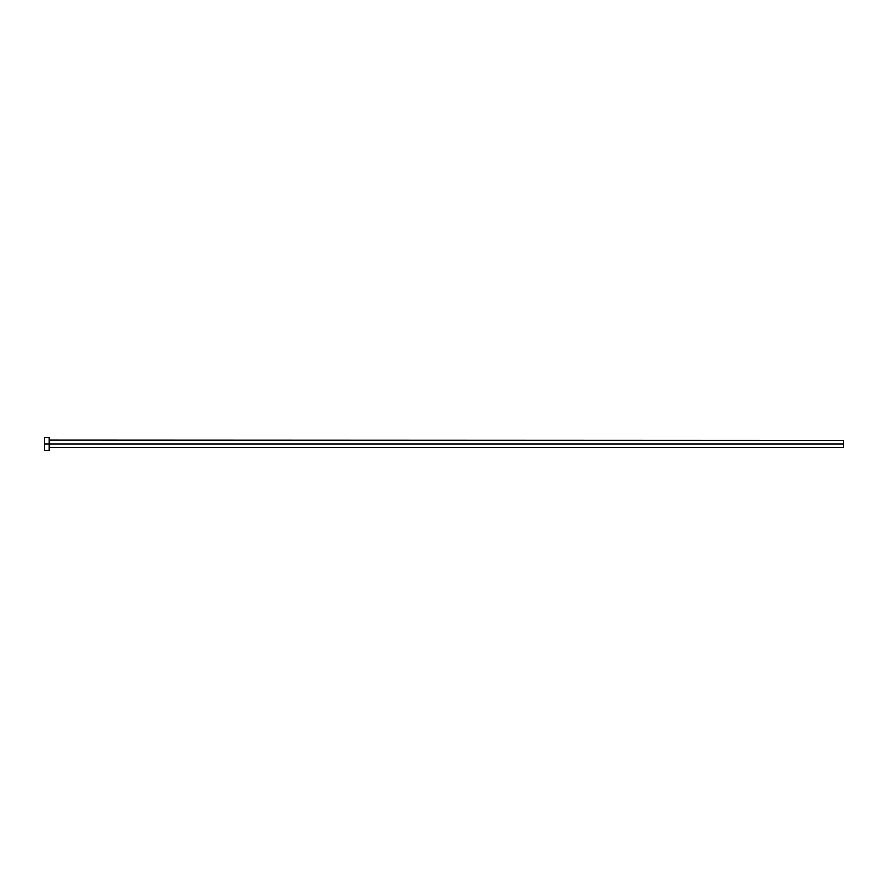 <?xml version="1.0" encoding="UTF-8"?>
<svg xmlns="http://www.w3.org/2000/svg" width="888" height="888" viewBox="0 0 888 888"><rect width="100%" height="100%" fill="white"/><g stroke="black" fill="none" stroke-linecap="round" stroke-linejoin="round"><path stroke-width="1.33" d="M44.4 450.36L44.4 437.64L44.4 444L843.6 444L843.6 447.574L843.6 444L49.484 444L49.484 440.426L49.484 444L44.4 444L44.4 450.36L49.162 450.36L49.162 437.64L49.162 450.36M49.162 447.896L49.484 444L49.484 447.574L843.6 447.574M843.6 444L843.6 440.426L843.6 444M843.6 440.426L49.162 440.104M44.4 437.64L49.162 437.64"/></g></svg>

